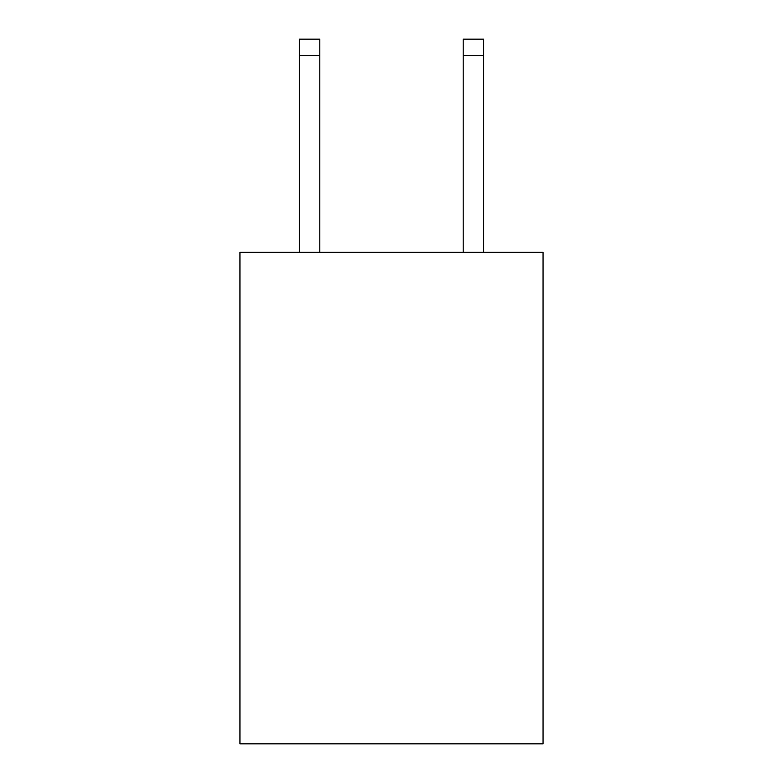 <?xml version="1.0" encoding="UTF-8"?>
<svg xmlns="http://www.w3.org/2000/svg" width="783" height="783" viewBox="0 0 783 783"><rect width="100%" height="100%" fill="white"/><g stroke="black" fill="none" stroke-linecap="round" stroke-linejoin="round"><path stroke-width="1.17" d="M543.059 252.312L543.059 743.85L239.941 743.85L239.941 252.312L543.059 252.312M319.816 252.312L319.816 55.534L299.341 55.534L299.341 39.15L319.816 39.15L319.816 55.534M299.341 252.312L299.341 55.534M483.659 252.312L483.659 39.15L463.184 39.15L463.184 252.312M463.184 55.534L483.659 55.534"/></g></svg>

